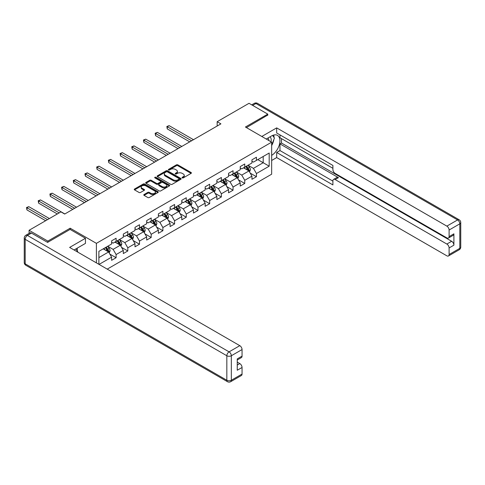 <?xml version="1.0" encoding="UTF-8"?>
<svg xmlns="http://www.w3.org/2000/svg" width="485" height="485" viewBox="0 0 485 485"><rect width="100%" height="100%" fill="white"/><g stroke="black" fill="none" stroke-linecap="round" stroke-linejoin="round"><path stroke-width="0.73" d="M182.251 177.88A0.727 0.418 0 0 0 183.281 177.88L191.096 173.369A1.043 0.6 0 0 0 191.405 172.945A1.043 0.6 0 0 0 191.096 172.521L177.856 164.87A1.043 0.6 0 0 0 176.382 164.87L168.562 169.386A0.727 0.418 0 0 0 168.35 169.683A0.727 0.418 0 0 0 168.562 169.98A0.727 0.418 0 0 0 169.592 169.98L170.605 169.398A3.328 1.922 0 0 1 175.315 169.398L176.419 170.035A3.328 1.922 0 0 1 177.395 171.393A3.328 1.922 0 0 1 176.419 172.751L175.406 173.339A0.727 0.418 0 0 0 175.194 173.636A0.727 0.418 0 0 0 175.406 173.933A0.727 0.418 0 0 0 176.437 173.933L177.449 173.345A3.328 1.922 0 0 1 182.16 173.345L183.263 173.982A3.328 1.922 0 0 1 184.239 175.346A3.328 1.922 0 0 1 183.263 176.704L182.251 177.286A0.727 0.418 0 0 0 182.039 177.583A0.727 0.418 0 0 0 182.251 177.88L182.251 177.286M144.081 194.521A1.043 0.6 0 0 0 143.778 194.952A1.043 0.6 0 0 0 144.081 195.376L147.798 197.516A1.043 0.6 0 0 0 149.265 197.516L157.952 192.509A1.043 0.6 0 0 0 158.256 192.084A1.043 0.6 0 0 0 157.952 191.654L144.706 184.009A1.043 0.6 0 0 0 143.233 184.009L134.551 189.023A1.043 0.6 0 0 0 134.248 189.447A1.043 0.6 0 0 0 134.551 189.871L139.037 192.466A1.043 0.6 0 0 0 140.511 192.466L144.227 190.32A1.043 0.6 0 0 0 144.53 189.896A1.043 0.6 0 0 0 144.227 189.471L142.002 188.186A2.783 1.607 0 0 1 141.183 187.046A2.783 1.607 0 0 1 142.905 185.561A2.783 1.607 0 0 1 145.936 185.913L154.66 190.944A2.783 1.607 0 0 1 155.473 192.084A2.783 1.607 0 0 1 153.757 193.563A2.783 1.607 0 0 1 150.72 193.218L149.265 192.381A1.043 0.6 0 0 0 147.798 192.381L144.081 194.521L144.081 195.376M70.161 229.46L70.161 228.205L47.821 241.1L29.082 230.284L29.082 233.406M70.161 228.205L96.394 243.349L271.661 142.166L271.661 174.194L107.227 269.126M267.762 115.284L267.762 114.12L245.422 127.015L271.661 142.166M267.762 114.12L249.023 103.299L217.165 121.693L217.165 126.021M29.082 230.284L60.94 211.884L64.687 214.049L220.911 123.857L217.165 121.693M170.678 184.306A1.043 0.6 0 0 0 172.151 184.306L180.832 179.292A1.043 0.6 0 0 0 181.141 178.868A1.043 0.6 0 0 0 180.832 178.444L167.592 170.799A1.043 0.6 0 0 0 166.119 170.799L157.437 175.812A1.043 0.6 0 0 0 157.128 176.237A1.043 0.6 0 0 0 157.437 176.661L170.678 184.306M155.188 178.037A0.727 0.418 0 0 1 155.927 178.14L169.38 185.907L160.711 190.914A1.043 0.6 0 0 1 159.238 190.914L145.991 183.269L145.991 182.415A1.043 0.6 0 0 0 145.688 182.839A1.043 0.6 0 0 0 145.991 183.269M145.991 182.415L149.707 180.274A1.043 0.6 0 0 1 151.181 180.274L156.552 183.372A1.043 0.6 0 0 0 158.025 183.372L160.487 181.948A1.043 0.6 0 0 0 160.796 181.523A1.043 0.6 0 0 0 160.487 181.099L154.897 177.874A0.727 0.418 0 0 1 154.685 177.577A0.727 0.418 0 0 1 155.133 177.183A0.727 0.418 0 0 1 155.927 177.28L169.392 185.052A1.043 0.6 0 0 1 169.695 185.476A1.043 0.6 0 0 1 169.392 185.9L169.392 185.052M96.394 262.87L96.394 243.349M109.852 254.11L116.109 257.723L116.109 254.558L123.311 250.405L123.311 253.564L127.804 250.969L127.804 247.811L135 243.652L135 246.816L139.498 244.216L139.498 241.057L146.694 236.904L146.694 240.063L151.193 237.468L151.193 234.303L158.389 230.151L158.389 233.309L162.887 230.714L162.887 227.556L170.083 223.397L170.083 226.562L174.582 223.961L174.582 220.802L181.778 216.649L181.778 219.808L186.276 217.213L186.276 214.049L193.473 209.896L193.473 213.054L197.971 210.46L197.971 207.301L205.167 203.142L205.167 206.307L209.665 203.706L209.665 200.547L216.862 196.395L216.862 199.553L221.36 196.958L221.36 193.794L228.556 189.641L228.556 192.8L233.055 190.205L233.055 187.046L240.251 182.887L240.251 186.052L244.749 183.451L244.749 180.293L251.945 176.14L251.945 179.298L256.444 176.704L256.444 173.539L269.187 166.185L269.187 153.03L263.191 156.491L263.191 162.724L269.187 166.185M116.109 257.723L111.617 260.318L111.617 257.159L99.055 264.41M98.873 264.301L98.873 251.357L111.617 244.004L111.617 240.839L116.109 238.244L116.109 241.403L123.311 237.25L123.311 234.091L127.804 231.49L127.804 234.655L135 230.496L135 227.338L139.498 224.743L139.498 227.901L146.694 223.749L146.694 220.584L151.193 217.989L151.193 221.148L158.389 216.995L158.389 213.837L162.887 211.236L162.887 214.4L170.083 210.241L170.083 207.083L174.582 204.488L174.582 207.647L181.778 203.494L181.778 200.329L186.276 197.734L186.276 200.893L193.473 196.74L193.473 193.582L197.971 190.981L197.971 194.145L205.167 189.987L205.167 186.828L209.665 184.233L209.665 187.392L216.862 183.239L216.862 180.074L221.36 177.48L221.36 180.638L228.556 176.485L228.556 173.327L233.055 170.726L233.055 173.891L240.251 169.732L240.251 166.573L244.749 163.978L244.749 167.137L251.945 162.984L251.945 159.82L256.444 157.225L256.444 160.383L269.187 153.03M114.915 242.094L120.31 245.21L113.114 249.369L107.718 246.253M111.617 242.27L113.114 243.137L116.109 241.403M113.114 249.369L116.109 254.558M120.31 245.21L123.311 250.405M126.609 235.346L132.005 238.462L124.809 242.615L119.413 239.499M123.311 235.516L124.809 236.383L127.804 234.655M124.809 242.615L127.804 247.811M132.005 238.462L135 243.652M138.304 228.593L143.699 231.709L136.503 235.862L131.102 232.745M135 228.768L136.503 229.629L139.498 227.901M136.503 235.862L139.498 241.057M143.699 231.709L146.694 236.904M149.992 221.839L155.394 224.955L148.198 229.114L142.796 225.998M146.694 222.015L148.198 222.882L151.193 221.148M148.198 229.114L151.193 234.303M155.394 224.955L158.389 230.151M161.687 215.091L167.089 218.208L159.892 222.36L154.491 219.244M158.389 215.261L159.892 216.128L162.887 214.4M159.892 222.36L162.887 227.556M167.089 218.208L170.083 223.397M173.381 208.338L178.783 211.454L171.587 215.607L166.185 212.491M170.083 208.514L171.587 209.374L174.582 207.647M171.587 215.607L174.582 220.802M178.783 211.454L181.778 216.649M185.076 201.584L190.478 204.7L183.281 208.859L177.88 205.743M181.778 201.76L183.281 202.627L186.276 200.893M183.281 208.859L186.276 214.049M190.478 204.7L193.473 209.896M196.771 194.837L202.172 197.953L194.976 202.106L189.574 198.989M193.473 195.006L194.976 195.873L197.971 194.145M194.976 202.106L197.971 207.301M202.172 197.953L205.167 203.142M208.465 188.083L213.867 191.199L206.665 195.352L201.269 192.236M205.167 188.259L206.665 189.12L209.665 187.392M206.665 195.352L209.665 200.547M213.867 191.199L216.862 196.395M220.16 181.329L225.555 184.445L218.359 188.604L212.963 185.488M216.862 181.505L218.359 182.372L221.36 180.638M218.359 188.604L221.36 193.794M225.555 184.445L228.556 189.641M231.854 174.582L237.25 177.698L230.054 181.851L224.658 178.735M228.556 174.752L230.054 175.618L233.055 173.891M230.054 181.851L233.055 187.046M237.25 177.698L240.251 182.887M243.549 167.828L248.944 170.944L241.748 175.097L236.353 171.981M240.251 168.004L241.748 168.865L244.749 167.137M241.748 175.097L244.749 180.293M248.944 170.944L251.945 176.14M257.79 159.607L263.191 162.724L253.443 168.35L248.047 165.233M251.945 161.25L253.443 162.117L256.444 160.383M253.443 168.35L256.444 173.539M47.821 241.1L47.821 242.27M98.873 257.59L108.616 251.964L103.22 248.847M108.616 251.964L111.617 257.159M250.181 173.09L256.444 176.704M238.487 179.838L244.749 183.451M226.798 186.592L233.055 190.205M215.104 193.345L221.36 196.958M203.409 200.093L209.665 203.706M191.714 206.846L197.971 210.46M180.02 213.6L186.276 217.213M168.325 220.348L174.582 223.961M156.631 227.101L162.887 230.714M144.936 233.855L151.193 237.468M133.242 240.602L139.498 244.216M121.547 247.356L127.804 250.969M182.542 177.983L183.263 177.571A3.328 1.922 0 0 0 184.239 176.207L184.239 175.346M177.395 171.393L177.395 172.26A3.328 1.922 0 0 1 176.419 173.618L175.697 174.036M191.084 173.375L177.856 165.737A1.043 0.6 0 0 0 176.382 165.737L168.853 170.083M180.82 179.304L167.592 171.666A1.043 0.6 0 0 0 166.119 171.666L157.449 176.667L157.437 175.812M178.995 179.165A0.727 0.418 0 0 0 179.208 178.868A0.727 0.418 0 0 0 178.995 178.571L167.367 171.86A0.727 0.418 0 0 0 166.337 171.86L165.27 172.478A3.328 1.922 0 0 0 164.294 173.836A3.328 1.922 0 0 0 165.27 175.194L173.218 179.783A3.328 1.922 0 0 0 177.928 179.783L178.995 179.165L178.995 180.032A0.727 0.418 0 0 0 179.208 179.735L179.208 178.868M164.294 173.836L164.294 174.703A3.328 1.922 0 0 0 165.27 176.061L165.27 175.194M178.995 180.032L177.928 180.65A3.328 1.922 0 0 1 173.218 180.65L165.27 176.061M146.009 183.275L149.707 181.135L149.707 180.274M160.796 181.523L160.796 182.39A1.043 0.6 0 0 1 160.487 182.815L158.025 184.239A1.043 0.6 0 0 1 156.552 184.239L151.181 181.135A1.043 0.6 0 0 0 149.707 181.135M162.123 186.592A2.783 1.607 0 0 0 165.161 186.937A2.783 1.607 0 0 0 166.876 185.452A2.783 1.607 0 0 0 166.064 184.318L162.99 182.542A1.043 0.6 0 0 0 161.517 182.542L159.056 183.967A1.043 0.6 0 0 0 158.747 184.391A1.043 0.6 0 0 0 159.056 184.815L162.123 186.592L162.123 187.459A2.783 1.607 0 0 0 165.161 187.804A2.783 1.607 0 0 0 166.876 186.319L166.876 185.452M158.747 184.391L158.747 185.258A1.043 0.6 0 0 0 159.056 185.682L159.056 184.815M162.123 187.459L159.056 185.682M155.473 192.084L155.473 192.945A2.783 1.607 0 0 1 153.757 194.43A2.783 1.607 0 0 1 150.72 194.085L149.265 193.242A1.043 0.6 0 0 0 147.798 193.242L144.094 195.382M141.183 187.046L141.183 187.913A2.783 1.607 0 0 0 142.002 189.047L142.002 188.186M144.227 189.471L144.227 190.32L142.002 189.047M157.934 192.515L144.706 184.876A1.043 0.6 0 0 0 143.233 184.876L134.563 189.877L134.551 189.023M249.539 171.969L250.43 169.726A2.807 1.625 -120 0 0 249.532 167.331L247.987 165.264M245.289 168.835L244.24 167.428M193.473 139.698L169.132 125.645L167.258 126.724L167.258 128.889L189.726 141.862M245.665 166.61L247.211 168.671A2.807 1.625 60 0 1 248.017 170.362C248.435 170.926 248.738 170.756 248.914 169.847A2.807 1.625 -120 0 0 248.108 168.156L246.562 166.088M245.859 166.494L247.574 168.786A1.431 0.825 60 0 1 247.835 169.223L248.914 169.847M167.258 128.889L166.846 126.488L191.599 140.777M166.846 126.488L169.132 125.645M270.976 141.772A6.893 3.977 120 0 0 269.957 136.873M268.781 140.504A4.717 2.722 120 0 0 267.811 138.128A4.717 2.722 120 0 0 267.793 138.122M272.588 135.43L274.431 138.055L271.661 145.197M75.848 248.938L77.727 251.618L77.576 252.006M266.229 139.025L271.509 135.976A11.925 6.887 120 0 1 277.475 135.382A11.925 6.887 120 0 1 279.33 144.845A11.925 6.887 120 0 1 271.661 155.364M271.661 160.474L276.68 157.57L276.68 152.466L332.904 184.924L332.904 180.856A3.183 1.837 -120 0 1 333.565 179.401A3.183 1.837 -120 0 1 335.153 179.559L446.849 244.046L451.65 241.275A3.183 1.837 60 0 1 453.899 245.167L453.899 233.831A3.183 1.837 60 0 1 453.239 235.286L448.437 238.056A3.183 1.837 -120 0 0 449.098 236.601L449.098 230.023A3.183 1.837 -120 0 0 446.849 226.125L457.567 219.935L255.916 103.517L252.655 105.397M281.482 138.613L281.482 143.033L279.984 143.893L279.984 150.562L276.68 152.466M279.984 134.891L279.984 137.752L332.904 168.307M448.437 238.056A3.183 1.837 -120 0 1 446.849 237.899L335.153 173.412A3.183 1.837 -120 0 1 332.904 169.52L332.904 165.446L276.68 132.987L276.68 127.882L446.849 226.125M261.803 136.473L276.68 127.882M276.68 157.57L446.849 255.819A3.183 1.837 -120 0 0 448.437 255.977A3.183 1.837 -120 0 0 449.098 254.516L449.098 247.938A3.183 1.837 -120 0 0 446.849 244.046M267.762 115.03L246.435 127.597M279.984 143.893L338.451 177.655L335.153 179.559M281.482 143.033L451.65 241.275M279.984 150.562L332.904 181.117M333.565 179.401L336.863 177.498A3.183 1.837 60 0 1 338.451 177.655M271.661 145.548A11.925 6.887 120 0 0 273.831 139.607M274.019 137.473A11.925 6.887 120 0 0 273.728 135.036M31.476 233.097L27.433 235.431A3.183 1.837 -120 0 0 25.838 235.273L29.888 232.939A3.183 1.837 60 0 1 31.476 233.097L47.597 242.397L70.082 229.417L85.451 238.287L85.451 243.397L74.805 249.539A11.925 6.887 120 0 0 74.09 249.993M85.451 238.287L69.634 247.423L239.802 345.666A3.183 1.837 60 0 1 242.051 349.558L242.051 356.135A3.183 1.837 60 0 1 241.391 357.597L237.25 359.985M77.279 250.981L77.279 248.114M237.25 365.053L239.802 363.58A3.183 1.837 60 0 1 242.051 367.478L242.051 374.056A3.183 1.837 60 0 1 241.391 375.511L230.672 381.701A3.183 1.837 -120 0 0 231.333 380.246L242.051 374.056M242.051 356.135L237.25 358.906L237.25 370.249L242.051 367.478M239.802 363.58L237.25 362.113M237.844 178.722L238.735 176.473A2.807 1.625 -120 0 0 237.838 174.085L236.292 172.017M233.594 175.588L232.545 174.182M181.778 146.446L157.437 132.393L155.564 133.478L155.564 135.642L178.031 148.61M233.97 173.357L235.516 175.424A2.807 1.625 60 0 1 236.322 177.116C236.741 177.68 237.044 177.504 237.22 176.595A2.807 1.625 -120 0 0 236.413 174.903L234.867 172.842M234.164 173.248L235.88 175.54A1.431 0.825 60 0 1 236.14 175.97L237.22 176.595M155.564 135.642L155.151 133.242L179.905 147.531M155.151 133.242L157.437 132.393M226.149 185.476L227.041 183.227A2.807 1.625 -120 0 0 226.143 180.838L224.597 178.771M221.9 182.336L220.851 180.935M170.083 153.199L145.743 139.147L143.869 140.232L143.869 142.396L166.337 155.364M222.275 180.111L223.821 182.178A2.807 1.625 60 0 1 224.628 183.87C225.046 184.433 225.349 184.258 225.525 183.348A2.807 1.625 -120 0 0 224.719 181.657L223.173 179.589M222.469 179.996L224.185 182.287A1.431 0.825 60 0 1 224.446 182.724L225.525 183.348M143.869 142.396L143.457 139.989L168.21 154.285M143.457 139.989L145.743 139.147M214.455 192.224L215.346 189.981A2.807 1.625 -120 0 0 214.449 187.586L212.903 185.519M210.205 189.089L209.156 187.683M158.389 159.953L134.048 145.9L132.175 146.979L132.175 149.144L154.642 162.117M210.581 186.864L212.127 188.926A2.807 1.625 60 0 1 212.933 190.617C213.351 191.181 213.655 191.011 213.83 190.102A2.807 1.625 -120 0 0 213.03 188.41L211.478 186.343M210.775 186.749L212.491 189.041A1.431 0.825 60 0 1 212.751 189.477L213.83 190.102M132.175 149.144L131.762 146.743L156.516 161.032M131.762 146.743L134.048 145.9M202.76 198.977L203.651 196.728A2.807 1.625 -120 0 0 202.754 194.339L201.208 192.272M198.51 195.843L197.462 194.436M146.694 166.701L122.353 152.654L120.48 153.733L120.48 155.897L142.948 168.865M198.886 193.612L200.432 195.679A2.807 1.625 60 0 1 201.239 197.371C201.657 197.935 201.96 197.765 202.136 196.849A2.807 1.625 -120 0 0 201.336 195.158L199.784 193.097M199.08 193.503L200.796 195.794A1.431 0.825 60 0 1 201.057 196.225L202.136 196.849M120.48 155.897L120.068 153.496L144.821 167.786M120.068 153.496L122.353 152.654M191.066 205.731L191.957 203.482A2.807 1.625 -120 0 0 191.066 201.093L189.514 199.026M186.816 202.591L185.767 201.19M135 173.454L110.665 159.401L108.785 160.487L108.785 162.651L131.253 175.618M187.192 200.366L188.738 202.433A2.807 1.625 60 0 1 189.544 204.124C189.968 204.688 190.265 204.512 190.441 203.603A2.807 1.625 -120 0 0 189.641 201.912L188.089 199.844M187.386 200.25L189.101 202.542A1.431 0.825 60 0 1 189.362 202.979L190.441 203.603M108.785 162.651L108.373 160.244L133.126 174.539M108.373 160.244L110.665 159.401M179.371 212.478L180.262 210.235A2.807 1.625 -120 0 0 179.371 207.841L177.819 205.779M175.121 209.344L174.073 207.938M123.305 180.208L98.97 166.155L97.091 167.234L97.091 169.398L119.559 182.372M175.497 207.119L177.043 209.18A2.807 1.625 60 0 1 177.85 210.872C178.274 211.436 178.571 211.266 178.747 210.357A2.807 1.625 -120 0 0 177.946 208.665L176.394 206.598M175.691 207.004L177.407 209.296A1.431 0.825 60 0 1 177.668 209.732L178.747 210.357M97.091 169.398L96.679 166.998L121.432 181.287M96.679 166.998L98.97 166.155M167.677 219.232L168.574 216.983A2.807 1.625 -120 0 0 167.677 214.594L166.125 212.527M163.433 216.098L162.378 214.691M111.617 186.955L87.276 172.909L85.402 173.988L85.402 176.152L107.864 189.12M163.803 213.867L165.349 215.934A2.807 1.625 60 0 1 166.155 217.626C166.579 218.189 166.876 218.02 167.052 217.104A2.807 1.625 -120 0 0 166.252 215.413L164.7 213.351M163.997 213.758L165.718 216.049A1.431 0.825 60 0 1 165.973 216.48L167.052 217.104M85.402 176.152L84.99 173.751L109.737 188.041M84.99 173.751L87.276 172.909M155.982 225.986L156.879 223.737A2.807 1.625 -120 0 0 155.982 221.348L154.43 219.281M151.738 222.845L150.683 221.445M99.922 193.709L75.581 179.656L73.708 180.741L73.708 182.906L96.169 195.873M152.108 220.62L153.654 222.688A2.807 1.625 60 0 1 154.46 224.379C154.885 224.943 155.182 224.767 155.358 223.858A2.807 1.625 -120 0 0 154.557 222.166L153.011 220.099M152.302 220.511L154.024 222.797A1.431 0.825 60 0 1 154.278 223.233L155.358 223.858M73.708 182.906L73.296 180.499L98.043 194.794M73.296 180.499L75.581 179.656M144.294 232.733L145.185 230.49A2.807 1.625 -120 0 0 144.287 228.095L142.742 226.034M140.044 229.599L138.989 228.192M88.228 200.463L63.887 186.41L62.013 187.489L62.013 189.653L84.475 202.627M140.414 227.374L141.959 229.441A2.807 1.625 60 0 1 142.766 231.127C143.19 231.691 143.487 231.521 143.663 230.611A2.807 1.625 -120 0 0 142.863 228.92L141.317 226.853M140.608 227.259L142.329 229.55A1.431 0.825 60 0 1 142.59 229.987L143.663 230.611M62.013 189.653L61.601 187.252L86.354 201.542M61.601 187.252L63.887 186.41M132.599 239.487L133.49 237.238A2.807 1.625 -120 0 0 132.593 234.849L131.047 232.782M128.349 236.353L127.294 234.946M76.533 207.21L52.192 193.163L50.319 194.242L50.319 196.407L72.78 209.374M128.719 234.122L130.265 236.189A2.807 1.625 60 0 1 131.071 237.88C131.496 238.444 131.793 238.274 131.969 237.359A2.807 1.625 -120 0 0 131.168 235.674L129.622 233.606M128.919 234.012L130.635 236.304A1.431 0.825 60 0 1 130.895 236.741L131.969 237.359M50.319 196.407L49.906 194.006L74.66 208.295M49.906 194.006L52.192 193.163M120.904 246.241L121.796 243.991A2.807 1.625 -120 0 0 120.898 241.603L119.352 239.535M116.655 243.1L115.6 241.7M64.838 213.964L40.497 199.911L38.624 200.996L38.624 203.16L57.339 213.964M117.024 240.875L118.576 242.943A2.807 1.625 60 0 1 119.377 244.634C119.801 245.198 120.098 245.022 120.28 244.113A2.807 1.625 -120 0 0 119.474 242.421L117.928 240.354M117.225 240.766L118.94 243.052A1.431 0.825 60 0 1 119.201 243.488L120.28 244.113M38.624 203.16L38.212 200.754L59.212 212.885M38.212 200.754L40.497 199.911M109.21 252.988L110.101 250.745A2.807 1.625 -120 0 0 109.204 248.35L107.658 246.289M104.96 249.854L103.905 248.447M49.397 218.553L28.803 206.665L26.93 207.744L26.93 209.908L45.645 220.717M105.33 247.629L106.882 249.696A2.807 1.625 60 0 1 107.682 251.382C108.106 251.945 108.404 251.776 108.585 250.866A2.807 1.625 -120 0 0 107.779 249.175L106.233 247.107M105.53 247.514L107.246 249.805A1.431 0.825 60 0 1 107.506 250.242L108.585 250.866M26.93 209.908L26.517 207.507L47.518 219.632M26.517 207.507L28.803 206.665M183.263 177.571L183.263 176.704M175.406 173.933L175.406 173.339M176.419 173.618L176.419 172.751M168.562 169.98L168.562 169.386M176.382 165.737L176.382 164.87M177.856 165.737L177.856 164.87M191.096 173.369L191.096 172.521M166.119 171.666L166.119 170.799M167.592 171.666L167.592 170.799M180.832 179.292L180.832 178.444M173.218 180.65L173.218 179.783M177.928 180.65L177.928 179.783M151.181 181.135L151.181 180.274M156.552 184.239L156.552 183.372M158.025 184.239L158.025 183.372M160.487 182.815L160.487 181.948M155.927 178.14L155.927 177.28M147.798 193.242L147.798 192.381M149.265 193.242L149.265 192.381M150.72 194.085L150.72 193.218M143.233 184.876L143.233 184.009M144.706 184.876L144.706 184.009M157.952 192.509L157.952 191.654M248.672 170.787L250.412 169.78M248.108 168.156L249.532 167.331M246.113 169.307L247.211 168.671M449.098 236.601L453.899 233.831M453.899 245.167L449.098 247.938M449.098 254.516L459.816 248.332L459.816 223.834L449.098 230.023M459.816 248.332A3.183 1.837 60 0 1 459.162 249.787A3.183 3.183 0 0 0 460.75 247.029A3.183 1.837 180 0 1 459.816 248.332M459.816 223.834A3.183 1.837 0 0 0 460.75 222.536A3.183 3.183 0 0 0 459.162 219.778A3.183 1.837 -60 0 0 457.567 219.935A3.183 1.837 60 0 1 459.816 223.834M251.727 104.857L254.328 103.36A3.183 1.837 60 0 1 255.916 103.517A3.183 1.837 -60 0 1 257.511 103.36L459.162 219.778M25.838 235.273A3.183 3.183 0 0 0 24.25 238.026A3.183 1.837 180 0 0 25.184 239.329A3.183 1.837 -60 0 1 27.433 235.431L229.084 351.855A3.183 1.837 -60 0 0 226.834 355.747L25.184 239.329L25.184 263.822L226.834 380.246L226.834 355.747A3.183 1.837 -0 0 0 231.333 355.747L231.333 380.246A3.183 1.837 180 0 1 226.834 380.246A3.183 1.837 -60 0 0 227.489 381.701A3.183 3.183 0 0 0 230.672 381.701M242.051 349.558L231.333 355.747A3.183 1.837 -120 0 0 229.084 351.855L239.802 345.666M25.838 265.277A3.183 1.837 -60 0 1 25.184 263.822A3.183 1.837 -0 0 1 24.25 262.524A3.183 3.183 0 0 0 25.838 265.277L227.489 381.701M236.977 177.534L238.717 176.528M236.413 174.903L237.838 174.085M234.419 176.061L235.516 175.424M225.282 184.288L227.022 183.281M224.719 181.657L226.143 180.838M222.724 182.809L223.821 182.178M213.588 191.041L215.328 190.035M213.03 188.41L214.449 187.586M211.03 189.562L212.127 188.926M201.893 197.789L203.633 196.783M201.336 195.158L202.754 194.339M199.335 196.316L200.432 195.679M190.199 204.543L191.939 203.536M189.641 201.912L191.066 201.093M187.64 203.063L188.738 202.433M178.504 211.296L180.244 210.29M177.946 208.665L179.371 207.841M175.946 209.817L177.043 209.18M166.81 218.044L168.55 217.037M166.252 215.413L167.677 214.594M164.251 216.571L165.349 215.934M155.115 224.797L156.861 223.791M154.557 222.166L155.982 221.348M152.557 223.318L153.654 222.688M143.421 231.551L145.167 230.545M142.863 228.92L144.287 228.095M140.862 230.072L141.959 229.441M131.726 238.299L133.472 237.292M131.168 235.674L132.593 234.849M129.168 236.825L130.265 236.189M120.031 245.052L121.777 244.046M119.474 242.421L120.898 241.603M117.473 243.573L118.576 242.943M108.337 251.806L110.083 250.8M107.779 249.175L109.204 248.35M105.778 250.327L106.882 249.696M448.437 255.977L459.162 249.787M460.75 247.029L460.75 222.536M257.511 103.36A3.183 3.183 0 0 0 254.328 103.36M24.25 238.026L24.25 262.524"/></g></svg>
